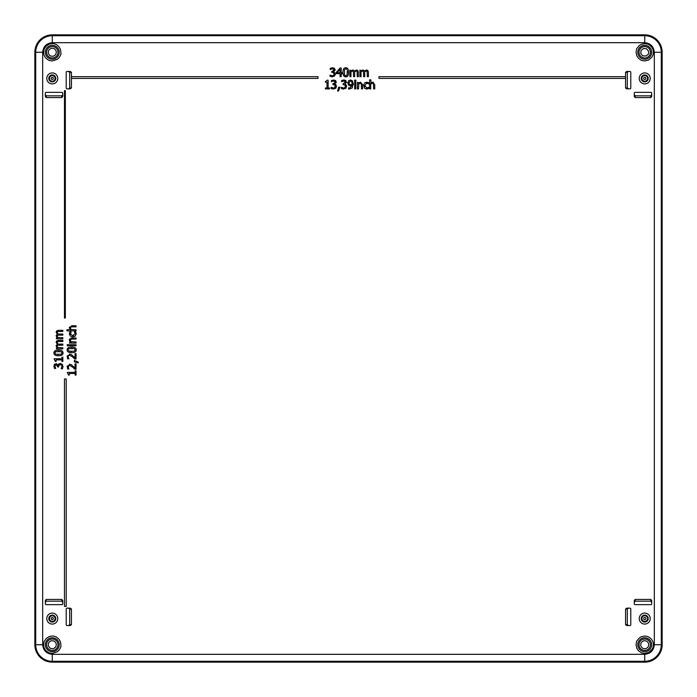 <?xml version="1.0" encoding="UTF-8"?>
<svg xmlns="http://www.w3.org/2000/svg" width="697" height="697" viewBox="0 0 697 697"><rect width="100%" height="100%" fill="white"/><g stroke="black" fill="none" stroke-linecap="round" stroke-linejoin="round"><path stroke-width="1.05" d="M348.483 88.955L349.467 89.077L348.483 88.955L348.683 87.9M348.535 87.831L350.164 88.014M352.002 86.167L351.802 85.382M349.624 88.066L352.168 85.156L349.981 85.748M350.356 85.757L348.334 84.929M348.674 85.243L347.759 82.507M347.725 83.021L348.857 80.547M348.544 80.835L350.495 80.016L352.429 80.8L353.335 84.868M353.335 83.135L351.985 88.171M68.506 375.082L67.295 372.381L75.145 372.381L75.145 370.83L76.034 370.83L76.034 375.082L75.145 375.082L75.145 373.505L69.299 373.505L69.299 375.082L68.506 375.082L68.463 374.437M68.898 368.983L68.419 368.138L68.898 369.044L67.522 368.713M67.661 369.044L67.243 365.925M67.139 366.814L69.927 364.235M69.526 364.217L71.573 364.853M74.074 367.136L75.023 368.138L75.023 363.86L76.034 363.86L76.034 369.227L74.797 369.227L71.896 366.43M68.419 368.138L68.498 365.829L69.317 365.42M68.898 358.816L68.419 357.97L68.898 358.877L67.522 358.546M67.661 358.877L67.243 355.758M67.139 356.646L69.927 354.067M69.526 354.05L71.573 354.686M74.074 356.969L75.023 357.97L75.023 353.693L76.034 353.693L76.034 359.06L74.37 358.606M74.797 359.06L71.896 356.263M68.428 357.988L68.158 356.986M70.885 341.643L76.034 341.983L76.034 343.081L69.491 343.081L69.9 341.591M70.223 341.983L69.308 339.997L69.534 339.003M70.911 338.036L76.034 337.949L76.034 339.056L71.957 339.056M72.305 339.056L70.667 339.387M71.686 352.673C68.594 352.691 67.086 351.767 67.139 349.885C67.139 348.003 68.646 347.071 71.678 347.106C74.753 347.08 76.261 348.012 76.217 349.885C76.234 351.776 74.727 352.699 71.686 352.673C68.594 352.691 67.086 351.767 67.139 349.885L67.321 348.857M71.678 347.106L73.351 347.211M76.217 349.885L76.034 350.913M70.406 334.455L71.085 331.946L70.51 332.887M70.31 333.828L72.776 335.719L73.621 335.64M72.776 335.719L75.18 333.41M75.224 333.828L74.431 331.877L75.668 331.877L76.147 334.333M76.008 332.73L76.182 333.811L74.971 336.303M75.337 336.006L72.776 336.86L70.231 336.006L69.369 333.384M69.386 334.325L69.848 331.877L71.085 331.946M57.694 347.498L62.843 347.794L62.843 348.901L56.3 348.901L56.71 347.454M57.023 347.794L56.161 345.564M56.117 346.008L57.25 344.301L56.849 343.9M57.25 344.301L56.135 341.974M58.034 340.406L62.843 340.38L62.843 341.486L58.705 341.486M59.053 341.486L57.624 341.669L57.198 342.863M57.624 341.669L57.163 342.584L57.973 344.109L62.843 344.091L62.843 345.189L58.705 345.198M59.053 345.189L57.624 345.372L57.163 346.296L57.956 347.794M70.885 329.437L76.034 329.777L76.034 330.875L66.929 330.875L66.929 329.777L69.9 329.385M70.223 329.777L69.412 327.093M69.308 327.79L71.791 325.743L76.034 325.743L76.034 326.849L71.957 326.849M72.305 326.849L70.667 327.181M57.694 337.435L62.843 337.731L62.843 338.838L56.3 338.838L56.71 337.392M57.023 337.731L56.161 335.51M56.117 335.945L57.25 334.238L56.849 333.846M57.25 334.238L56.135 331.911M58.034 330.343L62.843 330.317L62.843 331.423L57.624 331.606L57.198 332.8M57.624 331.606L57.163 332.521L57.973 334.046L62.843 334.029L62.843 335.126L58.705 335.135M59.053 335.126L57.624 335.309L57.163 336.233L57.956 337.731M58.461 364.278L60.256 363.451L62.503 364.548M62.216 364.217L63 366.883M63.026 366.361L62.486 368.739L61.249 368.739L61.458 368.321M61.249 368.661L61.998 366.143M62.016 366.439L61.528 365.115L59.82 364.653M60.169 364.636L58.783 365.367M58.905 365.158L58.6 366.962L57.633 366.962L57.572 365.995M57.633 366.578L56.169 364.801L55.115 365.446M56.169 364.801L55.22 365.263L54.967 366.578M54.95 366.326L55.716 368.504L54.322 368.155M54.253 364.697L54.68 364.122M54.479 368.504L53.939 366.23L54.436 364.392L56.596 363.695M56.048 363.616L57.999 365.228L58.87 363.86M60.256 363.451L60.709 363.477M331.423 68.977L330.247 69.552L330.247 68.315L332.521 67.783L334.36 68.28L335.135 69.883L333.523 71.835L334.699 72.488L335.309 74.091L334.534 76.06L331.868 76.836M332.391 76.862L330.012 76.321L330.012 75.093L330.43 75.302M330.09 75.093L332.608 75.834M332.321 75.851L333.811 75.145M333.636 75.363L334.098 73.655M334.116 74.013L333.384 72.619M333.593 72.749L331.789 72.436L331.789 71.469L332.757 71.408M332.181 71.469L333.95 70.005L333.305 68.959M332.521 67.783L332.974 67.801M335.135 69.883L335.057 70.432M335.309 74.091L335.274 74.544M55.316 361.447L54.096 358.746L61.946 358.746L61.946 357.204L62.843 357.204L62.843 361.447L61.946 361.447L61.946 359.87L56.109 359.87L56.109 361.447L55.316 361.447L55.272 360.811M58.487 355.749C55.403 355.766 53.896 354.834 53.948 352.961C53.948 351.07 55.455 350.147 58.487 350.173C61.563 350.155 63.07 351.079 63.026 352.961C63.044 354.843 61.528 355.775 58.487 355.749L56.806 355.636M53.948 352.961L54.131 351.933M358.345 71.869L358.371 76.679L357.273 76.679L357.091 71.46L356.167 70.998L354.642 71.817L354.668 76.679L353.562 76.679L353.379 71.46L352.464 70.998L350.957 71.791L350.957 76.679L349.859 76.679L349.859 70.136L351.305 70.545M350.957 70.859L353.187 69.996M352.743 69.953L354.451 71.085L354.851 70.685M357.091 71.46L355.888 71.033M353.379 71.46L352.177 71.033M348.474 70.685L348.578 72.322C348.596 75.398 347.672 76.914 345.799 76.862L344.771 76.679M345.799 76.862C343.909 76.879 342.976 75.372 343.011 72.331L343.116 70.641M343.011 72.331C342.985 69.247 343.917 67.731 345.799 67.792C347.681 67.783 348.605 69.299 348.578 72.322L348.474 73.995M368.408 71.869L368.434 76.679L367.328 76.679L367.145 71.46L366.23 70.998L364.705 71.817L364.723 76.679L363.625 76.679L363.442 71.46L362.527 70.998L361.02 71.791L361.02 76.679L359.922 76.679L359.922 70.136L361.36 70.545M361.02 70.859L363.25 69.996M362.806 69.953L364.514 71.085L364.914 70.685M367.145 71.46L365.951 71.033M363.442 71.46L362.231 71.033M325.412 81.375L325.412 82.176L326.989 82.176L326.989 88.014L325.412 88.014L325.412 88.902L329.655 88.902L329.655 88.014L328.113 88.014L328.113 80.164L327.207 80.164L326.048 81.34M335.658 84.529L336.485 86.323L335.719 88.284L333.044 89.059M333.567 89.085L331.188 88.554L331.188 87.317L331.606 87.526M331.275 87.317L333.645 88.075M334.612 87.778L335.274 85.879M333.497 88.075L334.821 87.587L335.301 86.236L334.569 84.851M334.778 84.973L332.974 84.659L332.974 83.692L333.941 83.631M333.358 83.692L335.126 82.229L334.49 81.183M335.126 82.229L334.673 81.288L333.358 81.026M333.61 81.018L332.295 81.322M332.364 81.296L331.432 81.776L331.781 80.39M331.432 80.547L334.151 80.024M333.706 80.007L335.815 80.739M335.536 80.504L336.242 82.655M336.32 82.115L334.708 84.058L336.076 84.929M336.485 86.323L336.451 86.776M358.842 83.753L358.511 88.902L357.404 88.902L357.404 82.368L358.903 82.769M358.511 83.091L360.488 82.185L362.536 84.659L362.536 88.902L361.438 88.902L361.429 84.825M361.438 85.173L361.098 83.535M367.11 82.237L368.608 82.716L368.608 83.954L367.598 83.379M367.798 83.466L366.03 83.283M366.666 83.178L364.766 85.653L364.853 86.489M364.766 85.653L367.084 88.057M366.666 88.092L368.608 87.299L368.608 88.536L366.16 89.016M368.608 88.536L366.683 89.05L364.191 87.839M364.479 88.214L363.668 84.999M366.683 82.22L364.819 82.795M346.148 87.961L343.212 89.059M343.734 89.085L341.356 88.554L341.504 87.36M343.177 88.04L343.952 88.057M341.443 87.317L343.665 88.075L345.154 87.369M344.989 87.587L345.442 85.879M345.468 86.236L344.736 84.851M345.215 82.751L344.658 81.183M344.945 84.973L343.133 84.659L343.133 83.692L345.294 82.229L344.841 81.288L343.525 81.026M343.778 81.018L342.462 81.322M342.532 81.296L341.6 81.776L341.6 80.547L342.218 80.294M343.394 80.033L344.318 80.024M345.433 80.329L345.982 80.739M341.6 80.547L343.874 80.007L345.703 80.504L346.409 82.655M346.487 82.115L344.876 84.058L346.043 84.712L346.653 86.323L345.555 88.571M370.717 83.091L372.695 82.185L374.742 84.659L374.742 88.902L373.644 88.902L373.435 83.71L372.407 83.231L370.717 84.015L370.717 88.902L369.61 88.902L369.61 79.806L370.717 79.806L371.109 82.769M372.695 82.185L373.4 82.281M43.597 644.725C44.695 639.358 43.057 643.375 46.133 638.583L48.982 636.692C47.544 636.927 53.233 635.516 53.904 636.195C56.065 636.997 55.133 635.803 59.01 639.254L60.343 641.528C61.048 645.03 61.136 646.903 60.613 647.147C60.674 647.33 59.933 649.595 57.398 651.739L52.275 653.403L49.47 652.941C50.123 653.612 45.697 651.05 45.009 649.473C43.798 646.903 43.92 648.018 43.597 644.725M43.597 52.275C44.695 46.908 43.057 50.925 46.133 46.133L48.982 44.242C47.544 44.477 53.233 43.066 53.904 43.745C56.065 44.547 55.133 43.353 59.01 46.804L60.343 49.078C61.048 52.58 61.136 54.453 60.613 54.697C60.674 54.88 59.933 57.145 57.398 59.289L52.275 60.953L49.47 60.491C50.123 61.162 45.697 58.6 45.009 57.023C43.798 54.453 43.92 55.568 43.597 52.275M46.786 78.412A5.489 5.489 0 0 1 55.019 73.655A5.489 5.489 0 0 1 55.019 83.17A5.489 5.489 0 0 1 46.786 78.412M46.786 618.587A5.489 5.489 0 0 1 55.019 613.83A5.489 5.489 0 0 1 55.019 623.345A5.489 5.489 0 0 1 46.786 618.587M639.236 78.412A5.489 5.489 0 0 1 647.469 73.655A5.489 5.489 0 0 1 647.469 83.17A5.489 5.489 0 0 1 639.236 78.412M639.236 618.587A5.489 5.489 0 0 1 647.469 613.83A5.489 5.489 0 0 1 647.469 623.345A5.489 5.489 0 0 1 639.236 618.587M625.558 87.996L625.558 72.314L626.786 71.442L628.528 71.442L627.3 72.314L627.3 87.996L625.558 87.996L626.786 88.867L628.528 88.867L627.3 87.996M628.528 71.442L629.914 71.442A0.871 0.871 0 0 1 630.785 72.314L630.785 87.996A0.871 0.871 0 0 1 629.914 88.867L626.786 88.867M651.695 96.352L650.824 97.58L635.141 97.58L634.27 96.352L634.27 93.224A0.871 0.871 0 0 1 635.141 92.352L650.824 92.352A0.871 0.871 0 0 1 651.695 93.224L651.695 96.352M70.214 71.442L71.442 72.314L71.442 87.996L70.214 88.867L67.086 88.867A0.871 0.871 0 0 1 66.215 87.996L66.215 72.314A0.871 0.871 0 0 1 67.086 71.442L70.214 71.442M61.859 97.58L46.176 97.58L45.305 96.352L45.305 94.609L46.176 95.837L61.859 95.837L61.859 97.58L62.73 96.352L62.73 94.609L61.859 95.837M45.305 94.609L45.305 93.224A0.871 0.871 0 0 1 46.176 92.352L61.859 92.352A0.871 0.871 0 0 1 62.73 93.224L62.73 96.352M629.914 625.558L626.786 625.558L625.558 624.686L625.558 609.004L626.786 608.132L629.914 608.132A0.871 0.871 0 0 1 630.785 609.004L630.785 624.686A0.871 0.871 0 0 1 629.914 625.558L626.786 625.558M635.141 599.42L650.824 599.42L651.695 600.648L651.695 602.391L650.824 601.163L635.141 601.163L635.141 599.42L634.27 600.648L634.27 602.391L635.141 601.163M651.695 602.391L651.695 603.776A0.871 0.871 0 0 1 650.824 604.647L635.141 604.647A0.871 0.871 0 0 1 634.27 603.776L634.27 600.648M67.086 608.132L70.214 608.132L71.442 609.004L71.442 624.686L70.214 625.558L67.086 625.558A0.871 0.871 0 0 1 66.215 624.686L66.215 609.004A0.871 0.871 0 0 1 67.086 608.132L70.214 608.132M45.305 602.391L45.305 600.648L46.176 599.42L61.859 599.42L62.73 600.648L62.73 603.776A0.871 0.871 0 0 1 61.859 604.647L46.176 604.647A0.871 0.871 0 0 1 45.305 603.776L46.176 599.42M653.403 644.725C652.784 649.491 653.011 646.964 651.991 649.473L648.715 652.436L644.725 653.403C639.358 652.305 643.375 653.943 638.583 650.867L636.823 648.323L636.047 644.699C637.084 639.532 635.559 642.834 639.254 637.99L641.327 636.736L644.725 636.047L647.147 636.387C647.33 636.326 649.595 637.067 651.739 639.602C653.08 642.146 653.115 641.432 653.403 644.725M653.403 52.275C652.784 57.041 653.011 54.514 651.991 57.023L648.715 59.986L644.725 60.953C639.358 59.855 643.375 61.493 638.583 58.417L636.823 55.873L636.047 52.249C637.084 47.082 635.559 50.384 639.254 45.54L641.327 44.286L644.725 43.597L647.147 43.937C647.33 43.876 649.595 44.617 651.739 47.152C653.08 49.696 653.115 48.982 653.403 52.275M352.412 87.683L349.467 89.077M350.495 80.016L352.429 80.8M72.697 367.127L69.595 365.402M71.277 364.67L75.023 368.138M69.491 344.701L69.491 345.799L76.034 345.799L76.034 344.701L69.491 344.701M74.361 360.401L74.361 361.865L78.203 362.893L78.203 362.039L74.361 360.401M67.26 345.878L67.26 344.623L68.411 344.623L68.411 345.878L67.26 345.878M68.149 356.733L68.498 355.67L69.595 355.235L72.697 356.96M71.277 354.503L75.023 357.97M70.841 339.265L70.353 340.293L71.146 341.983M69.308 339.997L71.791 337.949M72.776 336.86L70.231 336.006M57.624 345.372L57.163 346.296M57.973 344.109L58.531 344.091M56.117 342.305L56.675 340.929L58.531 340.38M70.841 327.059L70.353 328.078L71.146 329.777M57.624 335.309L57.163 336.233M57.973 334.046L58.531 334.029M56.117 332.242L56.675 330.875L58.531 330.317M55.229 367.572L55.716 368.434M333.95 70.005L333.488 69.055L332.434 68.794L330.317 69.552M336.215 72.453L340.11 67.966L341.19 67.966L341.19 72.749L342.227 72.749L342.227 73.682L341.19 73.682L341.19 76.679L340.066 76.679L340.066 73.682L336.215 73.682L336.215 72.453M58.487 350.173C61.563 350.155 63.07 351.079 63.026 352.961M354.451 71.085L356.455 69.953L357.822 70.51L358.371 72.375M364.705 71.817L364.723 72.375M364.514 71.085L366.509 69.953L367.885 70.51L368.434 72.375M355.792 82.368L354.686 82.368L354.686 88.902L355.792 88.902L355.792 82.368M354.616 80.138L355.871 80.138L355.871 81.279L354.616 81.279L354.616 80.138M361.229 83.71L360.201 83.231L358.511 84.015M340.084 87.238L338.629 87.238L337.592 91.072L338.446 91.072L340.084 87.238M363.634 85.653L364.479 83.109M373.435 83.71L372.407 83.231M629.914 88.867L628.528 88.867M635.141 97.58L635.141 95.837L650.824 95.837L651.695 94.609M634.27 96.352L634.27 93.224M635.141 95.837L634.27 94.609M71.442 87.996L69.7 87.996L69.7 72.314L68.472 71.442M70.214 88.867L67.086 88.867M69.7 87.996L68.472 88.867M62.73 93.224L62.73 94.609M625.558 609.004L627.3 609.004L627.3 624.686L628.528 625.558M626.786 608.132L629.914 608.132M627.3 609.004L628.528 608.132M634.27 603.776L634.27 602.391M71.442 624.686L69.7 624.686L69.7 609.004L68.472 608.132M70.214 625.558L67.086 625.558M69.7 624.686L68.472 625.558M62.73 600.648L62.73 603.776M61.859 599.42L61.859 601.163L62.73 602.391M61.859 601.163L46.176 601.163M64.472 318.006L64.472 90.61L65.344 90.61L65.344 318.006L64.472 318.006M64.472 606.39L66.215 606.39L66.215 378.994L64.472 378.994L64.472 606.39M71.442 76.67L71.442 78.412L318.006 78.412L318.006 76.67L71.442 76.67M625.558 78.412L625.558 76.67L378.994 76.67L378.994 78.412L625.558 78.412M350.486 80.965L351.584 81.462L352.194 83.762L352.177 84.311L350.617 84.79L349.502 84.494L348.909 82.969L350.486 80.965M69.012 348.605L74.326 348.596L75.25 349.885L74.309 351.192L69.029 351.183L68.114 349.885L68.689 348.77M337.13 72.749L340.066 69.343L340.066 72.749L337.13 72.749M55.83 351.68L61.136 351.671L62.059 352.961L61.118 354.259L55.838 354.259L54.915 352.961L55.499 351.837M347.289 70.502L347.08 74.98L345.799 75.895L344.492 74.954L344.501 69.674L345.799 68.759L346.914 69.334M34.85 644.725A17.425 17.425 0 0 0 52.275 662.15L644.725 662.15A17.425 17.425 0 0 0 662.15 644.725L662.15 52.275A17.425 17.425 0 0 0 644.725 34.85L52.275 34.85A17.425 17.425 0 0 0 34.85 52.275L34.85 644.725L34.85 52.275A17.425 17.425 0 0 1 52.275 34.85L644.725 34.85A17.425 17.425 0 0 1 662.15 52.275L662.15 644.725A17.425 17.425 0 0 1 644.725 662.15L52.275 662.15A17.425 17.425 0 0 1 34.85 644.725L35.713 644.725A16.562 16.562 0 0 0 52.275 661.287L52.275 654.317L644.725 654.317C650.51 653.716 653.716 650.51 654.317 644.725L654.317 52.275C653.716 46.49 650.51 43.284 644.725 42.683L52.275 42.683C46.49 43.284 43.284 46.49 42.683 52.275L42.683 644.725C43.284 650.51 46.49 653.716 52.275 654.317M351.793 81.749L351.375 81.261M348.979 82.263L348.936 83.379M351.898 84.476L352.194 83.762M72.357 348.3L70.998 348.3M70.624 351.462L71.686 351.488M59.167 351.375L57.807 351.375M57.834 354.546L58.487 354.555M60.709 354.39L61.441 354.102M347.385 73.002L347.367 71.329M344.362 74.553L344.649 75.285M48.328 644.725C48.093 645.361 48.485 646.293 49.478 647.522C49.914 648.201 50.846 648.585 52.275 648.672C52.911 648.907 53.843 648.515 55.072 647.522C55.751 647.086 56.135 646.154 56.222 644.725C56.457 644.089 56.065 643.157 55.072 641.928C54.636 641.249 53.704 640.865 52.275 640.778C51.639 640.543 50.707 640.935 49.478 641.928C48.799 642.364 48.415 643.296 48.328 644.725M48.328 52.275C48.093 52.911 48.485 53.843 49.478 55.072C49.914 55.751 50.846 56.135 52.275 56.222C52.911 56.457 53.843 56.065 55.072 55.072C55.751 54.636 56.135 53.704 56.222 52.275C56.457 51.639 56.065 50.707 55.072 49.478C54.636 48.799 53.704 48.415 52.275 48.328C51.639 48.093 50.707 48.485 49.478 49.478C48.799 49.914 48.415 50.846 48.328 52.275M648.672 644.725C648.907 644.089 648.515 643.157 647.522 641.928C647.086 641.249 646.154 640.865 644.725 640.778C644.089 640.543 643.157 640.935 641.928 641.928C641.249 642.364 640.865 643.296 640.778 644.725C640.543 645.361 640.935 646.293 641.928 647.522C642.364 648.201 643.296 648.585 644.725 648.672C645.361 648.907 646.293 648.515 647.522 647.522C648.201 647.086 648.585 646.154 648.672 644.725M648.672 52.275L648.428 50.907L646.363 48.685L643.627 48.476L641.51 49.975C640.987 50.323 640.796 51.456 640.926 53.373C640.125 52.65 642.843 56.326 643.087 55.865L646.093 55.978C648.271 54.105 648.419 54.889 648.672 52.275M648.21 618.587A3.485 3.485 0 0 0 642.982 615.573A3.485 3.485 0 0 0 642.982 621.602A3.485 3.485 0 0 0 648.21 618.587M644.725 74.927A3.485 3.485 0 0 0 641.71 80.155A3.485 3.485 0 0 0 647.74 80.155A3.485 3.485 0 0 0 644.725 74.927M52.275 615.102A3.485 3.485 0 0 0 49.26 620.33A3.485 3.485 0 0 0 55.29 620.33A3.485 3.485 0 0 0 52.275 615.102M55.76 78.412A3.485 3.485 0 0 0 50.532 75.398A3.485 3.485 0 0 0 50.532 81.427A3.485 3.485 0 0 0 55.76 78.412M45.34 644.725A6.935 6.935 0 0 1 54.392 638.121A6.935 6.935 0 0 1 57.921 648.759A6.935 6.935 0 0 1 45.34 644.725M45.34 52.275A6.935 6.935 0 0 1 55.743 46.263A6.935 6.935 0 0 1 55.743 58.287A6.935 6.935 0 0 1 45.34 52.275M625.558 72.314L627.3 72.314M650.824 95.837L650.824 97.58M69.7 72.314L71.442 72.314M46.176 97.58L46.176 95.837M627.3 624.686L625.558 624.686M650.824 599.42L650.824 601.163M69.7 609.004L71.442 609.004M637.79 644.725A6.935 6.935 0 0 1 644.725 637.79A6.935 6.935 0 0 1 651.66 644.725A6.935 6.935 0 0 1 644.725 651.66A6.935 6.935 0 0 1 637.79 644.725M637.79 52.275A6.935 6.935 0 0 1 650.318 48.163A6.935 6.935 0 0 1 646.886 58.87A6.935 6.935 0 0 1 637.79 52.275M42.683 644.725L35.713 644.725L35.713 52.275L34.85 52.275M42.683 52.275L35.713 52.275A16.562 16.562 0 0 1 52.275 35.713L52.275 34.85M52.275 42.683L52.275 35.713L644.725 35.713L644.725 34.85M644.725 42.683L644.725 35.713A16.562 16.562 0 0 1 661.287 52.275L662.15 52.275M654.317 52.275L661.287 52.275L661.287 644.725L662.15 644.725M654.317 644.725L661.287 644.725A16.562 16.562 0 0 1 644.725 661.287L644.725 662.15M644.725 654.317L644.725 661.287L52.275 661.287L52.275 662.15M56.91 648.036A5.689 5.689 0 0 0 54.009 639.297A5.689 5.689 0 0 0 46.586 644.742A5.689 5.689 0 0 0 56.91 648.036M46.586 52.275A5.689 5.689 0 0 0 55.124 57.206A5.689 5.689 0 0 0 55.124 47.344A5.689 5.689 0 0 0 46.586 52.275M650.414 644.725A5.689 5.689 0 0 0 641.876 639.794A5.689 5.689 0 0 0 641.876 649.656A5.689 5.689 0 0 0 650.414 644.725M640.09 48.964A5.689 5.689 0 0 0 644.176 57.938A5.689 5.689 0 0 0 649.909 49.914A5.689 5.689 0 0 0 640.09 48.964M641.902 618.587A2.823 2.823 0 0 0 644.725 621.41A2.823 2.823 0 0 0 647.548 618.587A2.823 2.823 0 0 0 644.725 615.765A2.823 2.823 0 0 0 641.902 618.587M647.025 76.775A2.823 2.823 0 0 0 641.902 78.412A2.823 2.823 0 0 0 645.588 81.096A2.823 2.823 0 0 0 647.025 76.775M49.975 620.225A2.823 2.823 0 0 0 54.784 619.877A2.823 2.823 0 0 0 52.275 615.765A2.823 2.823 0 0 0 49.975 620.225M55.098 78.412A2.823 2.823 0 0 0 52.275 75.59A2.823 2.823 0 0 0 49.452 78.412A2.823 2.823 0 0 0 52.275 81.235A2.823 2.823 0 0 0 55.098 78.412M645.805 618.587A1.08 1.08 0 0 1 644.185 619.52A1.08 1.08 0 0 1 644.185 617.655A1.08 1.08 0 0 1 645.805 618.587M643.645 78.412A1.08 1.08 0 0 1 645.265 77.48A1.08 1.08 0 0 1 645.265 79.345A1.08 1.08 0 0 1 643.645 78.412M51.195 618.587A1.08 1.08 0 0 1 52.815 617.655A1.08 1.08 0 0 1 52.815 619.52A1.08 1.08 0 0 1 51.195 618.587M51.195 78.412A1.08 1.08 0 0 1 52.815 77.48A1.08 1.08 0 0 1 52.815 79.345A1.08 1.08 0 0 1 51.195 78.412"/></g></svg>
